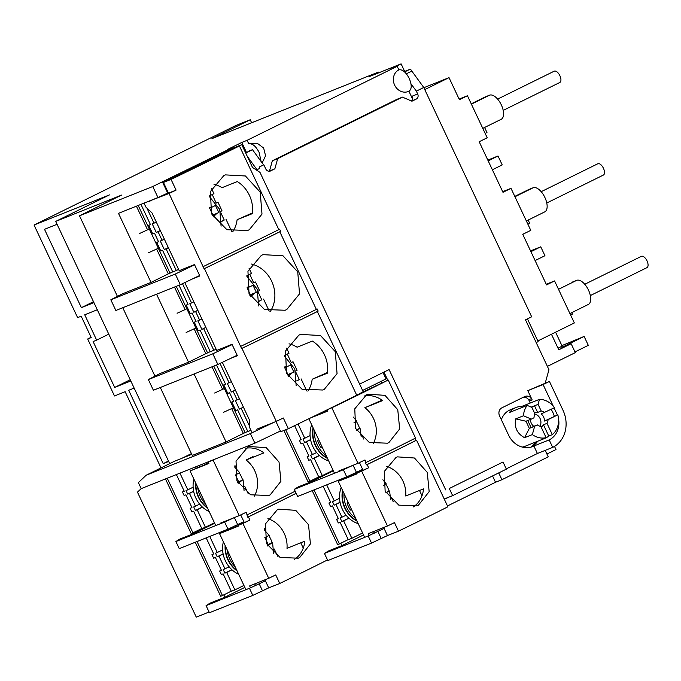 <?xml version="1.0" encoding="UTF-8"?>
<svg xmlns="http://www.w3.org/2000/svg" width="681" height="681" viewBox="0 0 681 681"><rect width="100%" height="100%" fill="white"/><g stroke="black" fill="none" stroke-linecap="round" stroke-linejoin="round"><path stroke-width="1.02" d="M526.277 445.757A19.689 17.204 -111.8 0 1 525.213 446.234A19.689 17.204 -111.8 0 1 522.259 447.077M501.361 419.76A19.689 17.204 -111.8 0 1 509.524 410.149A19.689 17.204 -111.8 0 1 510.597 409.673L515.926 407.536A19.689 17.204 -111.8 0 1 521.689 406.455L539.471 399.347A19.689 17.204 -111.8 0 1 554.47 407.689L541.131 413.937A7.874 6.878 -111.8 0 1 544.485 421.054L557.824 414.814A19.689 17.204 -111.8 0 1 552.317 434.631L548.758 436.053A19.689 17.204 -111.8 0 1 545.839 437.934A19.689 17.204 -111.8 0 1 544.774 438.411A19.689 17.204 -111.8 0 1 542.587 439.1L546.136 437.679A19.689 17.204 -111.8 0 1 532.346 434.589L524.557 437.704C517.041 433.542 514.087 427.259 515.696 418.875L523.485 415.759A19.689 17.204 -111.8 0 1 527.196 405.399L509.414 412.507A19.689 17.204 -111.8 0 1 514.862 408.013A19.689 17.204 -111.8 0 1 515.926 407.536M485.085 96.983L471.235 103.818L485.306 96.889A13.39 6.495 -116.3 0 0 485.085 96.983A13.39 6.495 -116.3 0 0 484.863 97.102M514.802 196.409L528.873 189.471A13.39 6.495 -116.3 0 0 528.652 189.565A13.39 6.495 -116.3 0 0 528.43 189.684M572.219 282.155L572.44 282.053A13.39 6.495 -116.3 0 0 572.219 282.155A13.39 6.495 -116.3 0 0 571.997 282.266M246.394 152.272L241.781 142.457L227.573 149.462L232.911 147.326L152.774 186.517L79.507 215.809L121.507 195.098L55.714 221.402L109.445 194.902L34.05 225.036L236.001 125.44L250.225 119.754L211.936 138.635L378.372 72.101L378.713 72.824M241.781 142.457L247.109 140.32L248.786 143.887A11.815 10.326 -111.8 0 1 249.433 143.597L257.248 143.265L263.649 148.024L265.564 155.813L262.142 162.938M412.626 99.12L408.915 91.237A11.815 10.326 -111.8 0 1 408.268 91.518A11.815 10.326 -111.8 0 1 394.461 84.75A11.815 10.326 -111.8 0 1 398.862 69.871L397.185 66.304L247.109 140.32M397.185 66.304L391.847 68.441L401.109 63.869L369.111 76.664L378.372 72.101M232.136 344.586L212.83 353.797L148.364 379.572L159.592 373.75L188.535 362.181L156.553 294.218M194.604 264.824L175.298 274.034L110.833 299.802L122.061 293.988L150.995 282.419L118.494 213.34L157.966 197.558L168.318 192.783M79.507 215.809L117.43 296.388M122.767 307.727L154.962 376.15M160.299 387.489L192.28 455.453L226.066 441.952L194.085 373.988M233.268 148.092L232.911 147.326M362.615 390.468L386.025 378.925L383.028 372.567M444.37 499.318L448.447 497.309M498.722 472.903L501.923 479.705L548.248 456.857L545.192 450.379M536.194 342.594L538.152 341.624L527.452 318.887M404.71 71.505L401.109 63.869M554.496 446.387L555.985 449.554L546.911 454.031M250.225 119.754L251.638 122.767M161.005 467.898L125.151 391.703L114.485 395.967L87.67 338.993L91.228 337.572L81.175 316.205L77.617 317.627L34.05 225.036M168.675 461.454L163.227 463.633L128.709 390.273L134.157 388.093M93.944 302.636L81.379 307.659L44.512 229.318L57.076 224.296M130.803 380.977L114.689 387.421L93.101 341.547L96.659 340.125L84.725 314.784L97.289 309.761M169.697 463.616L55.714 221.402M209.076 612.015L196.273 617.131L137.46 492.142L141.197 488.609M194.153 328.855L205.824 353.66L188.535 362.181M148.364 379.572L153.395 390.256L217.852 364.48L237.167 355.269M231.685 408.617L243.355 433.422L226.066 441.952M273.771 422.399L250.361 433.559L146.177 475.219L174.583 461.207L191.753 454.338M156.621 249.093L168.292 273.89L150.995 282.419M110.833 299.802L115.855 310.485L180.32 284.718L199.635 275.507M248.786 143.887C252.319 143.214 255.775 146.066 259.146 152.433L261.087 161.482M408.268 91.518L408.915 91.237C411.852 89.313 411.954 85.04 409.221 78.417C405.842 72.05 402.386 69.198 398.862 69.871M501.923 479.705L495.521 482.267L447.494 505.949M364.658 537.369L338.295 481.331L357.116 473.806L356.784 473.099L368.659 467.77A157.507 5.21 154.8 0 1 361.662 471.15L387.463 525.987A157.507 5.21 154.8 0 0 394.461 522.608L398.479 531.154L387.446 535.564L371.537 543.08L327.799 560.565L324.445 553.449L328.378 551.014L341.888 545.609L340.781 543.251M245.926 589.686L219.554 533.649L238.384 526.124L238.044 525.409L249.918 520.088A157.507 5.21 154.8 0 1 242.921 523.459L268.731 578.297A157.507 5.21 154.8 0 0 275.728 574.926L279.746 583.472L268.714 587.882L252.804 595.398L209.416 612.738L206.071 605.622L209.995 603.179L224.934 597.211L244.845 587.388M381.513 382.807L380.875 381.462M146.177 475.219L138.371 482.599L141.205 488.626L254.89 443.178L280.41 431.005M537.837 340.951L574.347 322.947L554.572 280.93L546.545 284.888L522.753 234.324L530.78 230.365L511.005 188.339L502.978 192.306L479.186 141.742L487.213 137.775L467.438 95.757L459.411 99.715L449.026 77.643L424.757 89.611M449.026 77.643L423.863 87.704M87.67 338.993L91.101 337.299M168.479 461.037L163.227 463.633M93.493 301.683L81.379 307.659M108.773 334.15L96.659 340.125M130.233 379.751L114.689 387.421M191.412 453.606L182.091 458.202M194.332 532.184L194.775 533.112L179.835 539.088L175.902 541.523L179.256 548.648L227.982 529.163L243.883 521.655M223.819 594.853L224.934 597.211M217.852 364.48L212.83 353.797M254.89 443.178L250.361 433.559M180.32 284.718L175.298 274.034M547.396 366.387L575.317 352.613L571.129 343.709L561.885 347.404L584.119 336.44L588.307 345.344L574.994 351.915M571.129 343.709L558.778 349.804L551.457 334.235M262.534 590.929L259.189 583.804L249.45 588.273L206.071 605.622M259.189 583.804L265.36 580.757M294.286 489.35L297.64 496.475L346.714 476.853L356.444 472.384L353.099 465.259L343.36 469.728L294.286 489.35L298.218 486.915L311.728 481.51L311.285 480.582M384.101 528.447L368.191 535.956L324.445 553.449M495.521 482.267L492.55 475.942M341.888 545.609L363.518 534.943M356.444 472.384L362.624 469.337M311.728 481.51L333.358 470.843M214.685 523.297L194.775 533.112M467.438 95.757L459.113 99.085M511.005 188.339L502.68 191.667M554.572 280.93L546.247 284.258M237.712 524.702L234.358 517.577L224.628 522.046L175.902 541.523M584.119 336.44L561.893 345.607M558.02 348.187L562.148 346.152L555.585 332.2M527.886 224.211L529.699 223.317L528.167 220.065M530.55 250.897L540.757 246.811L530.916 251.672M535.104 260.568L544.945 255.715L540.757 246.811M485.153 133.408L486.966 132.514L484.6 127.475M487.817 160.095L498.024 156.009L488.183 160.869M492.372 169.765L502.212 164.913L498.024 156.009M500.969 119.396A13.39 6.495 -116.3 0 0 501.19 119.294A13.39 6.495 -116.3 0 0 501.207 104.644A13.39 6.495 -116.3 0 0 489.571 95.178L471.388 104.15M544.536 211.978A13.39 6.495 -116.3 0 0 544.757 211.876A13.39 6.495 -116.3 0 0 544.774 197.226A13.39 6.495 -116.3 0 0 533.138 187.76L514.955 196.732M588.103 304.56A13.39 6.495 -116.3 0 0 588.324 304.458A13.39 6.495 -116.3 0 0 588.341 289.808A13.39 6.495 -116.3 0 0 576.705 280.342L558.522 289.314M571.734 312.647L572.423 314.12L570.61 315.014M485.306 96.889L489.571 95.178M528.873 189.471L533.138 187.76M572.44 282.053L576.705 280.342M590.333 295.571L646.95 267.642A6.299 3.056 -116.3 0 0 646.278 259.512A6.299 3.056 -116.3 0 0 641.374 256.345L584.758 284.266M551.091 409.358A19.689 17.204 -111.8 0 1 554.266 416.236M546.136 437.679L540.833 426.4A7.874 6.878 -111.8 0 1 537.343 424.91L533.793 426.332A7.874 6.878 -111.8 0 1 530.439 419.462M523.485 415.759L531.316 419.113L533.998 417.785A7.874 6.878 -111.8 0 1 535.028 414.065L531.895 407.417L527.196 405.399M531.316 419.113L525.979 421.241L515.696 418.875M524.557 437.704L529.333 428.366L525.979 421.241M529.333 428.366L534.662 426.229L532.346 434.589M537.343 424.91L534.662 426.229M548.758 436.053L543.455 424.774A7.874 6.878 -111.8 0 1 541.148 427.072M543.455 424.774L547.005 423.352L552.317 434.631M557.824 414.814L548.043 419.632A7.874 6.878 -111.8 0 1 547.005 423.352M548.043 419.632L544.485 421.054M539.471 399.347L538.075 404.369L541.208 411.018A7.874 6.878 -111.8 0 1 544.689 412.516M538.075 404.369L531.197 407.119M521.331 407.749L521.689 406.455M534.457 412.856A7.874 6.878 -111.8 0 1 534.542 412.822A7.874 6.878 -111.8 0 1 537.649 412.439L534.517 405.791L531.538 407.264M537.649 412.439L541.208 411.018M539.888 426.204A7.874 6.878 68.2 0 0 535.019 414.057M527.758 420.535L531.112 427.651L533.793 426.332M212.174 215.273L218.814 212.557L215.46 205.441L212.642 206.879L209.501 207.441M218.814 212.557L212.268 215.46M213.102 217.018A11.815 10.326 -111.8 0 1 213.127 216.975L216.532 213.757M212.83 214.949L209.671 208.233M178.618 269.463L172.77 272.017L162.555 250.293L160.776 251L156.749 242.453L158.528 241.746L154.51 233.2L152.731 233.906L148.705 225.36L150.484 224.653L140.941 204.368M158.469 241.61L156.749 242.453M150.424 224.517L148.705 225.36M164.376 239.193L160.307 241.031L164.325 249.578L168.335 247.603M221.742 221.265L224.236 220.04L220.823 212.787M216.124 202.981L212.234 194.536M156.332 222.1L152.263 223.938L156.289 232.485L160.29 230.51M164.325 249.578L168.394 247.739M221.734 221.436L224.236 220.04M220.465 211.536L221.989 210.778L217.971 202.231L216.192 202.947M217.971 202.231L216.218 203.1M209.314 195.975L213.945 193.685L211.553 188.594M156.289 232.485L160.358 230.646M162.087 240.325L158.069 231.778M176.328 270.595L166.104 248.871M226.015 219.325L231.685 231.387M154.042 223.232L146.866 207.986M136.421 206.173L147.513 229.735L149.292 229.029L138.2 205.458M172.71 271.881L168.292 273.89M170.071 273.183L158.341 248.259L148.603 252.719M158.341 248.259L149.292 229.029L139.554 233.489M249.706 295.035L256.345 292.328L252.991 285.203L250.174 286.65L247.041 287.212M256.345 292.328L249.799 295.231M250.634 296.78A11.815 10.326 -111.8 0 1 250.659 296.737L254.073 293.52M250.37 294.711L247.203 287.995M216.149 349.225L210.31 351.779L200.086 330.055L198.307 330.77L194.289 322.224L196.06 321.509L192.042 312.962L190.263 313.677L186.245 305.131L188.024 304.416L179.001 285.245M196 321.372L194.289 322.224M187.956 304.279L186.245 305.131M201.908 318.955L197.839 320.802L201.865 329.349L205.866 327.374M259.274 301.028L261.768 299.802L258.354 292.549M253.655 282.743L249.765 274.298M193.864 301.87L189.803 303.709L193.821 312.256L197.822 310.281M201.865 329.349L205.934 327.501M259.265 301.198L261.768 299.802M257.997 291.298L259.529 290.54L255.503 281.994L253.724 282.709M255.503 281.994L253.749 282.862M246.845 275.737L251.485 273.447L249.084 268.357M193.821 312.256L197.89 310.408M199.618 320.087L195.6 311.54M213.86 350.357L203.645 328.634M263.547 299.087L269.225 311.149M191.574 302.994L182.491 283.679M174.481 287.05L185.045 309.497L186.824 308.791L176.26 286.343M210.242 351.643L205.824 353.66M207.603 352.945L195.873 328.021L186.143 332.49M195.873 328.021L186.824 308.791L177.094 313.26M287.246 374.805L293.877 372.09L290.532 364.965L287.705 366.412L284.573 366.974M293.877 372.09L287.339 374.993M288.174 376.542A11.815 10.326 -111.8 0 1 288.199 376.508L291.604 373.29M287.901 374.482L284.743 367.766M250.923 430.307L247.841 431.541L237.618 409.817L235.839 410.532L231.821 401.986L233.6 401.271L229.574 392.724L227.794 393.439L223.777 384.893L225.556 384.178L216.532 365.007M233.532 401.143L231.821 401.986M225.488 384.05L223.777 384.893M239.448 398.725L235.379 400.564L239.397 409.111L243.406 407.136M296.814 380.79L299.3 379.564L295.894 372.311M291.196 362.505L287.305 354.06M231.404 381.632L227.335 383.471L231.353 392.018L235.362 390.043M239.397 409.111L243.466 407.272M296.805 380.96L299.3 379.564M295.528 371.06L297.061 370.311L293.034 361.764L291.264 362.471M293.034 361.764L291.281 362.624M284.386 355.499L289.016 353.218L286.624 348.119M231.353 392.018L235.422 390.179M237.158 399.849L233.132 391.303M249.655 426.408L241.176 408.396M301.079 378.857L306.756 390.911M229.114 382.756L220.023 363.45M212.012 366.812L222.576 389.268L224.355 388.553L213.791 366.106M247.782 431.405L243.355 433.422M245.134 432.707L233.404 407.783L223.674 412.252M233.404 407.783L224.355 388.553L214.626 393.022M283.9 430.46L308.135 481.969L309.915 481.254L285.68 429.754M309.915 481.254L318.734 476.904M322.096 446.923L320.921 447.434A24.95 21.801 -111.8 0 1 317.567 440.309L318.742 439.798M313.32 428.272A25.597 22.362 68.2 0 0 327.263 457.896M353.933 422.816L356.206 421.25M356.342 421.462A24.95 21.801 -111.8 0 1 359.559 428.375L360.053 428.281L361.177 436.751M356.333 429.966L359.559 428.375L356.486 430.256M320.921 447.434L322.07 446.864M327.518 458.449A25.989 22.711 -111.8 0 1 313.064 427.728M311.694 424.816A25.989 22.711 68.2 0 0 328.71 460.977M316.639 452.55L310.689 455.325L312.366 458.883L314.145 458.168L322.351 475.619L318.793 477.04L310.587 459.59L308.808 460.305L307.131 456.747L308.91 456.032L302.875 443.212L301.096 443.927L299.427 440.36L301.206 439.654L294.618 425.659M312.468 454.61L306.433 441.79L310.604 439.73M361.168 434.929L361.696 434.716L363.748 439.075M322.351 475.619L333.103 470.316M298.057 423.991L304.756 438.232L302.977 438.939L304.654 442.505L306.433 441.79M308.851 455.895L307.131 456.747M304.654 442.505L310.57 439.585M310.076 435.602L304.756 438.232M301.138 439.517L299.427 440.36M361.168 434.98L361.696 434.716M314.145 458.168L319.466 455.546M312.366 458.883L319.346 455.436M312.221 490.643L337.631 544.638L339.41 543.923L314.001 489.928M339.41 543.923L348.221 539.582M351.592 509.592L350.409 510.103A24.95 21.801 -111.8 0 1 347.055 502.978L348.238 502.467M342.815 490.95A25.597 22.362 68.2 0 0 356.75 520.565M383.42 485.485L385.701 483.927M385.838 484.14A24.95 21.801 -111.8 0 1 389.047 491.044L389.549 490.958L390.664 499.42M385.829 492.635L389.047 491.044L385.974 492.925M350.409 510.103L351.558 509.533M357.014 521.118A25.989 22.711 -111.8 0 1 342.552 490.397M341.19 487.494A25.989 22.711 68.2 0 0 358.197 523.646M346.127 515.228L340.177 517.994L341.853 521.552L343.633 520.846L351.847 538.288L348.289 539.71L340.074 522.267L338.295 522.974L336.627 519.416L338.397 518.701L332.371 505.881L330.591 506.596L328.914 503.038L330.694 502.323L323.143 486.277M345.846 477.849L345.59 477.304M341.956 517.279L335.929 504.459L340.091 502.408M390.656 497.598L391.183 497.385L393.235 501.744M351.847 538.288L362.598 532.985M326.701 484.855L334.252 500.901L332.473 501.616L334.15 505.174L335.929 504.459M338.338 518.573L336.627 519.416M344.075 478.564L343.811 478.011M334.15 505.174L340.066 502.255M339.572 498.279L334.252 500.901M342.39 478.581L342.671 479.177M330.634 502.186L328.914 503.038M390.664 497.649L391.183 497.385M343.633 520.846L348.953 518.215M341.853 521.552L348.834 518.113M165.466 478.922L191.182 533.572L192.961 532.857L167.245 478.215M192.961 532.857L201.772 528.507M195.949 483.484A25.597 22.362 68.2 0 0 207.288 507.583M235.166 475.168L239.252 472.852M239.389 473.065A24.95 21.801 -111.8 0 1 242.598 479.977L243.1 479.884L244.053 490.592M237.626 482.327L242.598 479.977L238.154 483.323M235.49 475.04L238.716 481.893M207.603 508.256A25.989 22.711 -111.8 0 1 195.634 482.82M193.889 479.118A25.989 22.711 68.2 0 0 209.169 511.576M199.678 504.161L193.727 506.928L195.404 510.486L197.184 509.771L205.398 527.222L201.84 528.643L193.625 511.193L191.846 511.908L190.178 508.349L191.957 507.634L185.922 494.815L184.142 495.53L182.465 491.963L184.245 491.256L176.388 474.563M199.397 466.783L198.835 465.583M195.507 506.213L189.48 493.393L193.642 491.341M244.207 486.532L244.734 486.319L248.122 493.521M234.817 466.647L235.354 466.383L234.971 465.557M205.398 527.222L214.43 522.77M179.946 473.142L187.803 489.835L186.024 490.541L187.701 494.108L189.48 493.393M191.889 507.498L190.178 508.349M197.626 467.489L197.056 466.298M187.701 494.108L193.617 491.188M193.123 487.213L187.803 489.835M195.634 466.868L196.196 468.06M184.185 491.12L182.465 491.963M244.215 486.583L244.734 486.319M197.184 509.771L202.504 507.149M195.404 510.486L202.385 507.039M195.26 542.246L220.67 596.241L222.449 595.534L197.039 541.531M222.449 595.534L231.268 591.185M225.445 546.162A25.597 22.362 68.2 0 0 236.784 570.252M264.654 537.845L268.74 535.53M268.876 535.743A24.95 21.801 -111.8 0 1 272.094 542.646L272.587 542.561L273.541 553.261M267.114 545.004L272.094 542.646L267.65 546M264.986 537.709L268.212 544.562M237.099 570.925A25.989 22.711 -111.8 0 1 225.13 545.49M223.385 541.787A25.989 22.711 68.2 0 0 238.665 574.253M229.174 566.83L223.223 569.597L224.9 573.155L226.679 572.449L234.885 589.899L231.327 591.321L223.121 573.87L221.342 574.577L219.665 571.018L221.444 570.312L215.409 557.492L213.63 558.199L211.961 554.64L213.732 553.925L206.181 537.879M228.893 529.452L228.629 528.899M225.002 568.882L218.967 556.071L223.138 554.011M273.702 549.201L274.23 548.997L277.618 556.19M264.313 529.316L264.849 529.052L264.458 528.226M234.885 589.899L243.926 585.439M209.739 536.458L217.29 552.504L215.511 553.219L217.188 556.777L218.967 556.071M221.385 570.176L219.665 571.018M227.113 530.167L226.858 529.614M217.188 556.777L223.104 553.857M222.61 549.882L217.29 552.504M225.428 530.184L225.692 530.737M213.672 553.789L211.961 554.64M273.702 549.252L274.23 548.997M226.679 572.449L232 569.818M224.9 573.155L231.88 569.716M307.88 391.175A29.93 26.15 68.2 0 0 312.179 379.257L327.467 373.145A29.93 26.15 68.2 0 0 312.383 341.096L297.095 347.208A29.93 26.15 68.2 0 0 289.025 343.82M298.865 335.154L300.525 334.414L320.487 335.512L335.282 351.66L337.061 373.631L324.335 389.277L322.675 390.017L302.006 389.234L286.556 373.324L285.484 351.038L298.865 335.154M270.348 311.413A29.93 26.15 68.2 0 0 251.493 264.049M261.334 255.384L262.994 254.651L282.955 255.75L297.742 271.898L299.529 293.869L286.803 309.514L285.143 310.255L264.475 309.472L249.025 293.554L247.952 271.276L261.334 255.384M232.817 231.651A29.93 26.15 68.2 0 0 237.107 219.725L252.396 213.613A29.93 26.15 68.2 0 0 237.32 181.563L222.023 187.684A29.93 26.15 68.2 0 0 213.962 184.287M223.802 175.621L225.454 174.889L245.424 175.987L260.21 192.136L261.998 214.106L249.272 229.744L247.612 230.484L226.935 229.71L211.485 213.791L210.42 191.514L223.802 175.621M276.316 421.377A295.324 9.772 154.8 0 0 283.322 417.998L288.352 428.681A295.324 9.772 -25.2 0 0 356.725 395.218L317.346 311.532A295.324 9.772 154.8 0 1 241.968 348.383L276.316 421.377L256.746 429.2M241.968 348.383L241.602 348.527A294.532 9.747 -25.2 0 0 318.172 311.089L317.346 311.532M240.963 346.246A295.324 9.772 -25.2 0 0 316.342 309.395L279.814 231.77A295.324 9.772 154.8 0 1 204.436 268.612L241.602 348.527M204.436 268.612L204.07 268.765A294.532 9.747 -25.2 0 0 280.632 231.327L279.627 229.191L278.81 229.633L239.431 145.955A295.324 9.772 154.8 0 1 171.059 179.418L163.457 182.457L232.621 148.347L241.789 144.678L252.515 167.466L259.989 172.37L363.211 391.72L356.725 395.218M149.36 200.997L169.075 193.481L204.07 268.765M192.774 278.776L199.839 275.95L194.477 264.56L179.188 270.672L152.042 212.983L145.845 206.998L144.023 203.134M230.306 358.538L237.38 355.712L232.017 344.322L216.72 350.434L184.789 282.581M252.072 432.75L249.731 427.779L249.229 419.513L222.329 362.352M171.059 179.418L176.081 190.101A295.324 9.772 154.8 0 1 169.075 193.481M203.432 266.475A295.324 9.772 -25.2 0 0 278.81 229.633M176.081 190.101L168.479 193.14L163.457 182.457M153.412 199.38L149.505 201.304M237.107 219.725L252.481 212.906M312.179 379.257L327.552 372.43M275.95 421.522L280.751 431.72L288.352 428.681M239.431 145.955L241.789 144.678M279.814 231.77L280.632 231.327M318.172 311.089L317.159 308.953L316.342 309.395M294.524 559.271A26.38 23.052 68.2 0 0 304.773 541.199L286.99 548.307A26.38 23.052 68.2 0 0 267.863 518.684M277.235 509.822L278.665 509.184L295.733 510.333L308.51 524.685L310.434 543.915L299.691 557.535L298.252 558.182L280.087 557.467L266.407 543.481L265.522 523.808L277.235 509.822M254.345 496.143A26.38 23.052 68.2 0 0 246.113 460.015L253.026 456.61M245.739 448.277A26.38 23.052 68.2 0 1 263.896 452.908L246.113 460.015M247.739 447.153L249.169 446.515L266.237 447.664L279.023 462.016L280.938 481.246L270.195 494.866L268.757 495.504L250.591 494.789L236.911 480.812L236.035 461.139L247.739 447.153M296.167 493.35A157.507 5.21 154.8 0 1 248.412 516.879L247.688 517.168A155.932 5.159 -25.2 0 0 296.141 493.291M249.918 520.088L248.412 516.879M279.746 583.472A157.507 5.21 -25.2 0 0 327.501 559.935M235.813 526.685A34.254 29.93 -111.8 0 1 236.46 525.306M268.731 578.297L249.646 585.924L250.54 587.822M238.044 525.409L242.921 523.459M303.266 548.128L300.764 542.8M255.554 585.549L254.771 583.881M238.197 525.732L219.554 533.649M215.451 458.943A157.507 5.21 154.8 0 1 213.093 460.075L239.235 515.628A157.507 5.21 154.8 0 0 246.233 512.248L247.688 517.168M244.224 522.361L240.716 514.913M206.326 464.016A34.254 29.93 -111.8 0 1 207.169 462.254M247.407 514.742A157.507 5.21 -25.2 0 0 295.162 491.214M264.918 579.82L268.714 587.882M208.709 463.063L190.067 470.98L208.888 463.455L208.216 462.024L210.276 461.011M213.093 460.075L208.216 462.024M215.766 525.587L190.067 470.98M239.235 515.628L220.159 523.255M413.256 506.962A26.38 23.052 68.2 0 0 423.505 488.881L405.723 495.989A26.38 23.052 68.2 0 0 386.595 466.366M395.967 457.504L397.398 456.866L414.465 458.015L427.251 472.376L429.166 491.605L418.423 505.225L416.985 505.864L398.819 505.149L385.14 491.163L384.263 471.49L395.967 457.504M373.077 443.833A26.38 23.052 68.2 0 0 364.854 407.706L382.067 400.173M364.48 395.967A26.38 23.052 68.2 0 1 382.628 400.598L364.854 407.706M366.48 394.835L367.91 394.197L384.978 395.346L397.755 409.698L399.679 428.928L388.928 442.548L387.498 443.195L369.332 442.48L355.652 428.494L354.767 408.821L366.48 394.835M398.479 531.154A157.507 5.21 -25.2 0 0 447.885 506.792L416.551 440.198A157.507 5.21 154.8 0 1 367.144 464.57L366.421 464.859A155.932 5.159 -25.2 0 0 415.827 440.488L416.551 440.198M368.659 467.77L367.144 464.57M354.546 474.376A34.254 29.93 -111.8 0 1 355.201 472.989M360.768 393.031L388.238 380.024A157.507 5.21 154.8 0 1 331.834 407.766L357.976 463.31L338.891 470.937M357.976 463.31A157.507 5.21 154.8 0 0 364.973 459.939L366.14 462.433A157.507 5.21 -25.2 0 0 415.546 438.062L388.238 380.024M415.827 440.488L414.848 438.419M387.463 525.987L368.387 533.615L369.272 535.504M356.784 473.099L361.662 471.15M422.007 495.811L419.496 490.482M374.295 533.232L373.511 531.563M356.929 473.423L338.295 481.331M366.14 462.433L365.416 462.722L366.421 464.859M362.956 470.052L359.449 462.603M325.058 411.699A34.254 29.93 -111.8 0 1 325.578 410.583M383.658 527.503L387.446 535.564M327.442 410.745L315.354 415.58M331.834 407.766L329.127 408.838M310.085 418.151L327.629 411.137L327.033 409.868M334.499 473.269L308.842 418.755M546.766 202.989L603.383 175.06A6.299 3.056 -116.3 0 0 602.711 166.93A6.299 3.056 -116.3 0 0 597.807 163.763L541.191 191.684M503.199 110.399L559.816 82.478A6.299 3.056 -116.3 0 0 559.144 74.348A6.299 3.056 -116.3 0 0 554.24 71.173L497.624 99.103M410.966 83.754L416.346 91.135L423.761 87.483L411.826 71.096A2.366 1.149 -116.3 0 0 409.749 69.385L405.842 70.952A3.941 1.907 -116.3 0 0 405.774 70.986A3.941 1.907 -116.3 0 0 405.706 71.02M411.469 100.992L416.278 99.068A3.941 3.439 -111.8 0 0 417.691 93.987L416.346 91.135M531.052 447.094A20.873 18.234 68.2 0 0 535.632 442.071M503.021 462.007L449.29 488.507L452.644 495.632L506.375 469.132L503.021 462.007L449.29 488.507M531.299 447.025A20.873 18.234 68.2 0 0 537.598 441.279M530.244 403.033L528.694 399.696A6.299 5.508 68.2 0 0 523.297 397.27M558.497 418.611A20.873 18.234 -111.8 0 1 549.175 439.9L552.691 447.383A28.747 25.12 68.2 0 0 563 410.268L549.431 381.428L543.089 384.552L553.236 406.114M554.07 407.885L557.407 414.976M531.52 398.572L528.694 399.696M543.089 384.552L527.801 390.664L532.159 399.926L529.316 401.058M552.691 447.383L537.403 453.495L533.878 446.012L549.175 439.9M247.305 156.392L257.009 169.722L259.461 168.513L259.248 167.032L263.573 164.904L252.489 149.684L247.961 151.497A5.116 2.486 63.7 0 1 248.046 151.463M252.489 149.684L245.713 153.021M259.461 168.513L259.248 167.032M259.504 166.93L263.573 164.904M423.761 87.483L531.665 316.801L525.494 319.849L548.954 369.706L545.226 383.105M549.431 381.428L527.801 390.664M531.478 398.479A6.299 5.508 68.2 0 0 525.042 396.427A6.299 5.508 68.2 0 0 524.693 396.58L501.846 407.851A6.299 5.508 68.2 0 0 499.59 415.989L508.639 435.219A20.873 18.234 68.2 0 0 532.746 446.523A20.873 18.234 68.2 0 0 533.878 446.012M537.403 453.495L506.247 468.86M444.225 498.994L452.644 495.632M402.428 97.128L397.091 99.256L272.34 160.784L277.678 158.656L402.428 97.128L411.954 101.205L416.278 99.068M277.678 158.656L274.852 168.82L269.514 170.957L272.34 160.784M268.91 171.254L269.514 170.957M274.852 168.82L270.527 170.948A3.941 3.439 -111.8 0 1 270.314 171.05A3.941 3.439 -111.8 0 1 265.76 168.914L263.828 164.802M257.486 170.727L257.009 169.722M445.732 489.928L389.098 369.57L359.628 384.11M416.082 440.386L415.095 438.292M387.77 380.211L383.956 372.107M406.353 73.795L411.826 71.096M411.367 100.95A3.941 3.439 68.2 0 0 412.354 96.115L417.691 93.987M157.966 197.558L152.774 186.517M167.696 193.089L162.504 182.048M252.804 595.398L249.45 588.273M371.537 543.08L368.191 535.956M381.275 538.611L377.921 531.486M343.36 469.728L346.714 476.853M224.628 522.046L227.982 529.163M326.165 455.563A25.427 22.218 -111.8 0 1 314.528 430.826M355.652 518.232A25.427 22.218 -111.8 0 1 344.016 493.504M205.671 504.153A25.427 22.218 -111.8 0 1 197.669 487.136M240.325 481.535L237.746 482.565M235.166 566.822A25.427 22.218 -111.8 0 1 227.165 549.814M269.812 544.213L267.241 545.243M270.527 170.948L270.093 171.127M404.608 71.922L409.749 69.385M528.652 189.565L514.802 196.4M501.19 119.294L482.786 128.369M544.757 211.876L526.353 220.959M588.324 304.458L569.92 313.541M544.774 438.411L525.213 446.234M209.246 196.383L219.733 209.467L221.087 226.177M209.637 208.08L212.642 206.879M246.786 276.145L257.265 289.238L258.618 305.948M247.177 287.85L250.174 286.65M284.317 355.908L294.796 369L296.158 385.71M284.709 367.612L287.705 366.412M356.699 421.156L353.379 417.104M386.195 483.825L382.867 479.773M239.746 472.759L234.766 467.192M269.233 535.436L264.254 529.861"/></g></svg>
